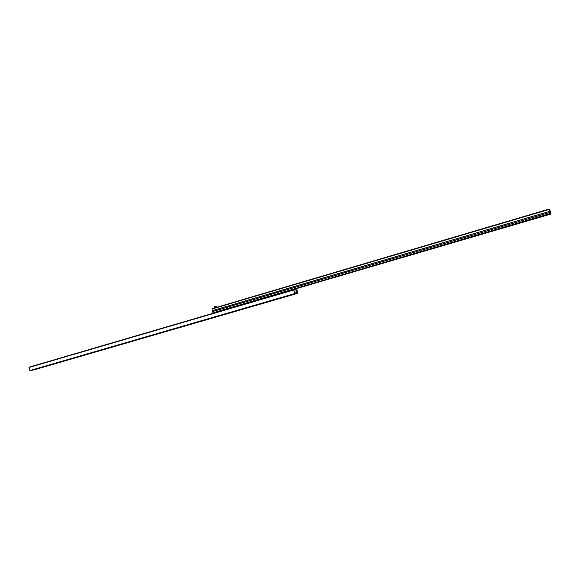 <?xml version="1.0" encoding="UTF-8"?>
<svg xmlns="http://www.w3.org/2000/svg" width="580" height="580" viewBox="0 0 580 580"><rect width="100%" height="100%" fill="white"/><g stroke="black" fill="none" stroke-linecap="round" stroke-linejoin="round"><path stroke-width="0.87" d="M548.76 209.264L549.238 210.924M548.868 209.228L549.47 210.069L549.615 209.293L550.993 214.049L550.087 211.236L549.521 211.048L550.304 214.02L549.826 213.643L213.092 312.743L550.304 214.02L214.288 312.489M549.826 213.643L549.507 212.555L212.613 311.554L212.867 312.468M549.507 212.555L549.376 211.446L213.019 310.467L213.295 311.351M548.876 209.67L549.376 211.446M549.245 211.468L212.36 310.633L549.195 211.468M211.975 308.698L548.578 209.206L211.975 308.698L212.36 310.633M549.354 210.888L548.839 209.67M218.631 311.373L216.405 312.185M219.023 311.257L219.465 311.148M221.632 310.336L217.319 311.692M216.681 311.873L214.397 312.461M216.383 312.12L214.433 312.533M221.647 310.59L219.32 311.243M216.427 311.982L218.566 311.395M550.043 212.99L550.282 213.802L550.137 212.983M215.608 307.197L214.905 307.4L215.608 307.197M215.383 306.407L214.035 306.805L214.194 307.385L216.043 307.088L214.919 307.371L215.542 306.987L215.383 306.407L216.101 306.262L216.26 306.842L215.542 306.987M295.727 292.994L295.409 293.792L30.095 370.794L29.116 367.162L293.603 289.695L294.785 293.922M297.192 290.312L296.619 290.471L297.192 290.312L296.721 289.072L295.706 289.275L296.286 291.784L294.734 292.24L293.611 289.688L29.116 367.162M297.04 290.348L296.648 290.152M34.713 369.663L297.895 293.262L33.974 369.844L297.895 293.262L297.46 291.262L297.38 291.668L296.909 291.406L296.96 290.058M297.308 291.298L296.909 291.414M297.402 293.371L296.931 293.074M297.293 292.973L297.257 292.32L296.619 292.501M297.032 293.444L32.567 370.185L297.032 293.444L296.619 291.994L297.257 292.32M296.452 293.567L295.358 293.487M295.749 292.994L296.322 293.212M31.015 370.569L295.409 293.792L30.095 370.794M285.483 292.074L291.037 290.442M291.711 290.246L291.037 290.384M286.81 291.602L286.259 291.784M290.848 290.341L288.477 291.008M291.907 289.942L550.935 214.049M221.647 310.525L287.441 291.232M550.906 213.976L291.943 289.884M287.339 291.196L221.64 310.445M549.971 214.006L213.092 312.743M548.644 209.569L211.917 309.031M215.804 312.439L219.327 311.402M215.39 312.606L219.53 311.387M294.575 293.625L29.841 370.562M293.574 290.036L29.015 367.481M296.286 291.784L294.705 292.24M295.713 289.34L293.835 289.891M295.706 289.275L293.828 289.826L295.706 289.275M297.41 292.864L296.779 293.045M297.185 292.153L296.59 292.327M297.004 291.914L296.612 292.023M296.402 293.494L295.416 293.785M296.112 292.914L295.314 293.146M289.123 295.611L290.363 295.249L289.123 295.611M549.695 211.098L550.21 212.853"/></g></svg>
